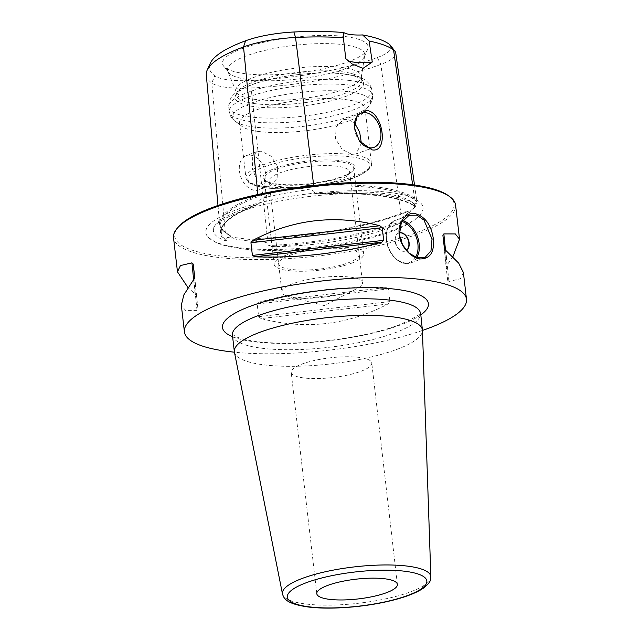 <?xml version="1.0" encoding="UTF-8"?>
<svg xmlns="http://www.w3.org/2000/svg" width="640" height="640" viewBox="0 0 640 640"><rect width="100%" height="100%" fill="white"/><g stroke="black" fill="none" stroke-linecap="round" stroke-linejoin="round"><path stroke-width="0.48" stroke-dasharray="3.2 2.4" d="M314.608 193.352L317.504 193.84A101.56 24.88 -6.6 0 1 383.864 193.512A101.56 24.88 -6.6 0 1 414.256 204.88A101.56 24.88 -6.6 0 1 414.896 206.232L414.704 206.088A139.344 34.128 173.4 0 0 314.608 193.352C314.8 191.416 312.84 190.2 308.744 189.712L300.664 188.336C288.824 188.208 278.072 190.16 268.408 194.2L262.736 198.08C259.776 199.984 258.616 201.768 259.24 203.424A139.344 34.128 173.4 0 0 221.264 231.936A139.344 34.128 173.4 0 0 226.832 240.248C226.504 238.232 226.936 237.288 228.128 237.4L230.712 237.032L230.616 235.944L229.096 234.72C223.696 231.672 220.872 228.424 220.64 224.976A139.16 34.088 173.4 0 0 230.616 235.944M400.064 223.088A101.56 24.88 -6.6 0 1 271.136 246.528M226.832 240.248L225.32 240.688A101.56 24.88 -6.6 0 1 213.712 228.088A101.56 24.88 -6.6 0 1 256.872 204.864L259.24 203.424M401.16 221.48L400.04 223.096A140.24 34.352 173.4 0 1 271.144 246.52L268.656 245.568A139.344 34.128 173.4 0 0 401.16 221.48C400.632 219.664 401.696 217.872 404.36 216.096L409.184 212.112L409.04 211.032L400.888 213.664A140.04 34.304 173.4 0 1 267.408 237.928L261.24 238.168C312.456 236.464 371.656 225.624 405.8 211.72M261.24 238.168L254.968 239.048L255.088 240.128L262.888 241.816C267.128 242.48 269.048 243.728 268.656 245.568M389.264 192.424A109.296 26.768 -6.6 0 1 421.592 212.776A109.296 26.768 -6.6 0 1 348.984 241.856A109.296 26.768 -6.6 0 1 239.536 247.728A109.296 26.768 -6.6 0 1 208.376 237.448A109.296 26.768 -6.6 0 1 260.936 202.44A109.296 26.768 -6.6 0 1 389.264 192.424M317.504 193.84A140.24 34.352 173.4 0 1 414.88 206.232L414.704 206.088C414.312 204.152 414.608 203.224 415.608 203.312L417.112 203.304L415.632 206.192L409.184 212.112M404.36 216.096A102.504 25.104 173.4 0 0 413 209.304C414.552 207.008 415.08 205.784 414.576 205.632L414.704 206.088M255.088 240.128L230.712 237.032M412.624 184.744L414.52 198.176C416.52 200.192 417.328 201.496 416.92 202.072L417.072 203.144M300.664 188.336L300.656 187.08M257.872 194.52L257.96 195.472C264.976 193.072 268.424 192.288 268.296 193.128L268.408 194.2M206.296 74.848A136.152 33.352 173.4 0 0 211.784 83.008A54.576 13.368 173.4 0 0 251.088 88.008A136.152 33.352 173.4 0 0 380.864 64.408A54.576 13.368 173.4 0 0 395.768 53.056M257.96 195.472A140.04 34.304 173.4 0 0 219.664 224.184A140.04 34.304 173.4 0 0 225.312 232.576L229.096 234.72M390.4 45.336A50.672 12.408 -6.6 0 1 377.296 57.544A132.248 32.392 -6.6 0 1 251.24 80.464A50.672 12.408 -6.6 0 1 214.752 75.816A132.248 32.392 -6.6 0 1 210.304 63.24M345.52 36.576A73.304 17.952 -6.6 0 1 367.656 49.384A73.304 17.952 -6.6 0 1 320.032 69.432A73.304 17.952 -6.6 0 1 245.104 73.664A73.304 17.952 -6.6 0 1 223.576 66.056A73.304 17.952 -6.6 0 1 260.864 42.944A73.304 17.952 -6.6 0 1 345.52 36.576M345.768 58.64A27.04 6.624 173.4 0 0 346.792 59.984A27.04 6.624 173.4 0 0 348.184 60.76M414.52 198.176A140.04 34.304 173.4 0 0 316.152 185.232M354.464 128.072A18.256 12.472 69.7 0 0 354.48 128.248A18.256 12.472 69.7 0 0 358.944 140.32A18.256 12.472 69.7 0 0 359.112 140.568M361.384 143.28L355.992 154.008L351.904 154.392L342.208 149.464L335.48 138.824L336.144 126.968L343.344 119.76L347.84 119.232L354.568 122.944M261.32 151.192L257.232 151.576L252.36 157.928L252.552 169.488L257.216 180.88L265.392 186.352L269.888 185.816L277.088 178.616L277.752 166.752L271.024 156.12L261.32 151.192M250.56 155.168A18.256 12.472 69.7 0 0 246.264 155.624A18.256 12.472 69.7 0 0 239.984 174.096A18.256 12.472 69.7 0 0 254.624 190.328A18.256 12.472 -110.3 0 0 258.92 189.872A18.256 12.472 -110.3 0 0 265.2 171.4A18.256 12.472 -110.3 0 0 250.56 155.168M259.048 131.544A63.16 15.472 -6.6 0 1 242.056 126.472A63.16 15.472 -6.6 0 1 239.568 122.824A63.16 15.472 -6.6 0 1 276.752 104.128A63.16 15.472 -6.6 0 1 345.568 99.584A63.16 15.472 -6.6 0 1 365.048 108.304A63.16 15.472 -6.6 0 1 363.464 112.424A63.16 15.472 -6.6 0 1 320.352 128.512A63.16 15.472 -6.6 0 1 259.048 131.544M255.336 99.424A63.16 15.472 -6.6 0 1 236.12 91.728A63.16 15.472 -6.6 0 1 235.856 90.704A63.16 15.472 -6.6 0 1 273.032 72A63.16 15.472 -6.6 0 1 341.848 67.464A63.16 15.472 -6.6 0 1 361.328 76.184A63.16 15.472 -6.6 0 1 361.304 77.24A63.16 15.472 -6.6 0 1 322.192 95.304A63.16 15.472 -6.6 0 1 255.336 99.424M255.832 103.76A63.16 15.472 -6.6 0 1 236.352 95.04A63.16 15.472 -6.6 0 1 236.768 92.728A63.16 15.472 -6.6 0 1 277.8 75.456A63.16 15.472 -6.6 0 1 342.352 71.808A63.16 15.472 -6.6 0 1 360.904 78.36A63.16 15.472 -6.6 0 1 361.832 80.528A63.16 15.472 -6.6 0 1 324.648 99.224A63.16 15.472 -6.6 0 1 255.832 103.76M277.232 184.016A46.2 11.312 173.4 0 0 352.64 171.016A46.2 11.312 173.4 0 0 340.52 160.64A46.2 11.312 173.4 0 0 283.44 165.608A46.2 11.312 173.4 0 0 265.968 181.04A46.2 11.312 173.4 0 0 277.232 184.016M269.064 181.152A40.568 9.936 -6.6 0 0 271.68 184.144A40.568 9.936 -6.6 0 0 281.576 186.752A40.568 9.936 173.4 0 0 347.784 175.336A40.568 9.936 173.4 0 0 349.656 171.824A40.568 9.936 173.4 0 0 337.144 166.224A40.568 9.936 -6.6 0 0 292.944 169.144A40.568 9.936 -6.6 0 0 269.064 181.152L281.888 292.024A40.568 9.936 -6.6 0 1 305.768 280.016A40.568 9.936 -6.6 0 1 349.968 277.096A40.568 9.936 173.4 0 1 362.48 282.696A40.568 9.936 173.4 0 1 356.672 288.792A40.568 9.936 173.4 0 1 294.4 297.624A40.568 9.936 -6.6 0 1 288.936 296.624A40.568 9.936 -6.6 0 1 281.888 292.024M236.12 91.728L227.8 71.232A69.072 16.92 173.4 0 1 266.072 50.136A69.072 16.92 173.4 0 1 343.44 44.696A69.072 16.92 -6.6 0 1 364.72 55.392A69.072 16.92 -6.6 0 1 364.296 56.768A69.072 16.92 -6.6 0 1 319.424 75.656A69.072 16.92 -6.6 0 1 248.816 79.648A69.072 16.92 173.4 0 1 228.528 72.48L223.576 66.056M227.8 71.232A69.072 16.92 173.4 0 0 228.528 72.48M343.72 74.016A64.72 15.848 -6.6 0 1 362.728 80.736A64.72 15.848 -6.6 0 1 329.808 101.136A64.72 15.848 -6.6 0 1 255.064 106.76A64.72 15.848 173.4 0 1 235.528 95.448A64.72 15.848 173.4 0 1 277.576 77.752A64.72 15.848 173.4 0 1 343.72 74.016M448.56 195.792A140.624 34.44 -6.6 0 1 415.656 232.96A140.624 34.44 -6.6 0 1 248.168 257.792A140.624 34.44 -6.6 0 1 178.24 227.072M455.584 205.056A141.976 34.776 -6.6 0 1 416.776 234.384A141.976 34.776 -6.6 0 1 264.048 259.544A141.976 34.776 -6.6 0 1 173.512 237.696M422.432 330.456A141.976 34.776 -6.6 0 1 234.424 352.208A94.648 23.184 173.4 0 0 263.544 364.8A94.648 23.184 -6.6 0 0 365.816 358.184A94.648 23.184 -6.6 0 0 422.432 330.432M388.456 288.904L386.088 287.552C342.976 286.04 300.664 290.896 259.16 302.136L257.176 303.984L388.456 288.904L389.92 301.592L387.992 304C347.504 325.184 305.192 330.04 261.064 318.576L387.992 304M261.064 318.576L258.64 316.672L257.176 303.984M193.832 279.296L197 310.432L197.96 308.952L196.488 296.264L195.096 293.984L187.976 287.584M194.68 276.776L197.96 308.984L194.68 276.808M197 310.432L185.536 310.4L181.32 305.152M452.88 256.752L447.024 265.04L446.176 267.584L447.648 280.272L448.928 281.488L445.752 250.352M463.392 272.512L460.4 278.776L448.928 281.488M442.896 235.352L446.176 267.552L442.896 235.384M303.696 377.928A40.568 9.936 -6.6 0 1 291.184 372.328A40.568 9.936 -6.6 0 1 315.064 360.32A40.568 9.936 -6.6 0 1 359.264 357.408A40.568 9.936 173.4 0 1 371.776 363.008A40.568 9.936 173.4 0 1 347.888 375.016A40.568 9.936 173.4 0 1 303.696 377.928M399.24 232.856A9.576 6.544 69.7 0 0 398.912 232.96A9.576 6.544 69.7 0 0 395.336 241.072A9.576 6.544 69.7 0 0 405.552 250.928A9.576 6.544 69.7 0 0 406.464 250.472M399.248 232.896A9.576 6.544 69.7 0 0 398.608 233.08A9.576 6.544 69.7 0 0 395.032 241.184A9.576 6.544 -110.3 0 0 405.248 251.048L405.552 250.928M406.408 250.408A9.576 6.544 -110.3 0 1 405.248 251.048M351.376 263.272A45.072 11.04 173.4 0 0 363.696 253.96A45.072 11.04 173.4 0 0 334.952 247.032A45.072 11.04 173.4 0 0 286.464 255.016A45.072 11.04 173.4 0 0 274.144 264.328A45.072 11.04 173.4 0 0 302.888 271.256A45.072 11.04 173.4 0 0 351.376 263.272M348.128 262.864A40.568 9.936 173.4 0 0 346.704 248.88A40.568 9.936 173.4 0 0 289.712 255.424A40.568 9.936 173.4 0 0 291.136 269.408A40.568 9.936 173.4 0 0 348.128 262.864M276.52 169.032A45.072 11.04 -6.6 0 1 339.84 161.752A45.072 11.04 -6.6 0 1 353.744 167.976A45.072 11.04 -6.6 0 1 341.424 177.288A45.072 11.04 -6.6 0 1 278.104 184.56A45.072 11.04 -6.6 0 1 264.2 178.336A45.072 11.04 -6.6 0 1 276.52 169.032M256.872 204.864A140.24 34.352 173.4 0 0 225.344 240.696M228.128 237.4A102.504 25.104 -6.6 0 0 243.536 240.336A102.504 25.104 173.4 0 0 262.888 241.816M415.632 206.192L413 209.304A102.504 25.104 173.4 0 0 415.608 203.312M254.968 239.048A139.16 34.088 173.4 0 0 409.04 211.032M262.736 198.08A102.504 25.104 -6.6 0 1 308.744 189.712M416.92 202.072A139.16 34.088 173.4 0 0 300.536 187.264M268.296 193.128A139.16 34.088 173.4 0 0 220.64 224.976L221.264 231.936C220.696 223.456 232.92 214.312 257.944 204.52M225.312 232.576L211.784 83.008L214.752 75.816M251.24 80.464L251.088 88.008L267.408 237.928M377.296 57.544L380.864 64.408L400.888 213.664M265.416 186.568A63.16 15.472 -6.6 0 1 245.936 177.848A63.16 15.472 -6.6 0 1 283.12 159.152A63.16 15.472 -6.6 0 1 351.928 154.608A63.16 15.472 -6.6 0 1 371.416 163.328A63.16 15.472 -6.6 0 1 334.232 182.032A63.16 15.472 -6.6 0 1 265.416 186.568M363.464 112.424L368.928 105.96A69.544 17.032 -6.6 0 0 349.224 91.824A69.544 17.032 173.4 0 0 265.648 98.688A69.544 17.032 173.4 0 0 235.248 121.424A69.544 17.032 173.4 0 0 253.968 127.016A69.544 17.032 -6.6 0 0 321.464 123.672A69.544 17.032 -6.6 0 0 368.928 105.96C371.816 102.336 373.016 98.728 372.544 95.144A72.112 17.664 -6.6 0 1 330.088 116.496A72.112 17.664 -6.6 0 1 251.512 121.68A72.112 17.664 173.4 0 1 229.264 111.72C229.568 115.224 231.56 118.456 235.248 121.424L242.056 126.472M350.896 156.8A61.352 15.024 -6.6 0 1 353.056 177.944A61.352 15.024 -6.6 0 1 266.848 187.848A61.352 15.024 -6.6 0 1 264.696 166.704A61.352 15.024 -6.6 0 1 350.896 156.8M349.752 80.504A72.112 17.664 173.4 0 0 271.184 85.68A72.112 17.664 173.4 0 0 228.728 107.032A72.112 17.664 173.4 0 0 250.968 116.992A72.112 17.664 -6.6 0 0 329.544 111.808A72.112 17.664 -6.6 0 0 372 90.456L372.544 95.144A72.112 17.664 -6.6 0 0 350.296 85.184A72.112 17.664 173.4 0 0 271.72 90.368A72.112 17.664 173.4 0 0 229.264 111.72L228.728 107.032C228.688 100.256 231.728 95.056 237.84 91.432C242.736 88.216 249.136 85.36 257.032 82.88L273.768 78.496C299.752 73.208 323.44 71.712 344.848 74.008C361.432 75.696 370.48 81.184 372 90.456A72.112 17.664 -6.6 0 0 349.752 80.504M258.64 316.672L389.92 301.592M259.16 302.136L386.088 287.552M194.6 277.72L196.488 296.264M193.632 279.552L195.096 293.984M447.648 280.272L444.36 248.064M447.024 265.04L445.504 250.128M232.616 336.744A103.664 25.392 173.4 0 0 254.448 341.808A103.664 25.392 173.4 0 0 420.664 314.984M232.432 335.136A94.648 23.184 173.4 0 0 261.624 348.208A94.648 23.184 173.4 0 0 364.752 341.4A94.648 23.184 173.4 0 0 420.48 313.376M430.856 576.832A74.696 18.296 -6.6 0 1 386.176 598.736A74.696 18.296 -6.6 0 1 305.472 603.952A74.696 18.296 -6.6 0 1 282.488 594M416.784 257.64A22.64 15.464 -110.3 0 1 410.696 262.952A22.64 15.464 -110.3 0 1 386.552 239.648A22.64 15.464 -110.3 0 1 395.008 220.48A22.64 15.464 -110.3 0 1 402.64 220.424M415.616 257.216A21.736 14.848 -110.3 0 1 399.008 260.848A21.736 14.848 -110.3 0 1 386.584 239.952A21.736 14.848 -110.3 0 1 401.96 221.48M208.376 237.448L215.696 242.328C222 245.232 230.48 247.344 241.136 248.688C272.8 252.904 323.456 249.24 362.408 239.984C387.056 234.2 404.72 227.32 415.4 219.344L421.592 212.776M213.712 228.088C213.96 221.536 245.52 206.512 285.8 200.04C320.44 193.704 360.232 191.808 385.92 195.2C404.816 198.576 414.256 201.8 414.256 204.88M316.496 193.92C362.992 191.672 402 196.824 414.928 206.568M217.984 205.464L219.664 224.184M352.336 64.096L346.792 59.984M414.512 185.016L417.112 203.304M358.944 140.32L359.312 140.856M361.336 113.12L343.344 119.76M257.232 151.576L246.264 155.624M365.048 108.304L371.416 163.328C373.904 164.4 367.544 175.832 339.704 182.096C316.864 187.976 285.544 190.472 266.424 187.904C245.216 184.856 246.44 179.032 245.936 177.848L239.568 122.824M236.352 95.04L235.856 90.704M361.832 80.528L361.328 76.184M373.984 147.368L355.992 154.008M269.888 185.816L258.92 189.872M347.784 175.336L352.64 171.016M271.68 184.144L265.968 181.04M349.656 171.824L362.48 282.696M288.936 296.624L324.296 305.576L356.672 288.792M361.304 77.24L364.72 55.392M364.296 56.768L367.656 49.384M360.904 78.36L362.728 80.736M236.768 92.728L235.528 95.448M232.136 334.208L236.136 336.696C240.52 338.688 247.336 340.304 256.592 341.544C283.704 345.176 328.04 342.472 363.616 334.84C377.92 331.816 390.096 328.36 400.152 324.472C414.84 317.704 421.64 313.68 420.552 312.408M316.8 593.72L291.184 372.328M397.392 584.392L371.776 363.008M424.744 257.76L410.696 262.952C401.04 267.144 387.568 254.272 386.304 239.832C385.528 229.936 388.432 223.48 395.008 220.48L409.056 215.296M353.744 167.976L363.696 253.96M264.2 178.336L274.144 264.328"/><path stroke-width="0.96" d="M348.184 60.76A27.04 6.624 173.4 0 0 372.272 62.016L363.032 68.352L352.336 64.096L345.768 58.64L343.384 37.76A136.152 33.352 173.4 0 0 295.552 37.48A54.576 13.368 173.4 0 0 243.528 46.936A136.152 33.352 173.4 0 0 207.2 70.064A136.152 33.352 173.4 0 0 206.296 74.848L217.984 205.464M207.2 70.064L210.304 63.24A132.248 32.392 -6.6 0 1 245.584 40.784A50.672 12.408 -6.6 0 1 293.888 32A132.248 32.392 -6.6 0 1 343.776 32.544A27.04 6.624 173.4 0 0 362.608 34.936A132.248 32.392 -6.6 0 1 389.112 44.12A50.672 12.408 -6.6 0 1 390.4 45.336L394.976 51.264A54.576 13.368 173.4 0 0 393.584 49.952A136.152 33.352 173.4 0 0 369.128 41.032L372.272 62.016M343.384 37.76L343.776 32.544M362.608 34.936L369.128 41.032M316.152 185.232A140.04 34.304 173.4 0 0 313.68 185.344C304.32 185.92 299.944 186.56 300.536 187.264M371.952 149.84L359.312 140.856L354.448 127.904L357.336 114.944L366.656 110.464C383.256 111.92 389.104 153.28 371.952 149.84M414.512 185.016L395.768 53.056A54.576 13.368 173.4 0 0 394.976 51.264M354.464 128.072A18.256 12.472 69.7 0 1 361.336 113.12A18.256 12.472 69.7 0 1 365.624 112.664A18.256 12.472 -110.3 0 1 380.264 128.896A18.256 12.472 -110.3 0 1 373.984 147.368A18.256 12.472 -110.3 0 1 369.696 147.824A18.256 12.472 69.7 0 1 359.112 140.568M354.568 122.944L359.68 132.24L361.384 143.28M420.552 312.408L422.4 329.968A94.648 23.184 -6.6 0 0 393.2 316.904A94.648 23.184 173.4 0 0 290.072 323.704A94.648 23.184 173.4 0 0 234.352 351.728A94.648 23.184 173.4 0 0 234.424 352.184A141.976 34.776 -6.6 0 1 184.416 331.896L181.32 305.152L183.848 294.904L193.832 279.296L194.68 276.752L193.208 264.064L191.928 262.848L180.456 265.56L177.464 271.816L173.512 237.696A141.976 34.776 -6.6 0 1 177.08 228.44L178.24 227.072A140.624 34.44 -6.6 0 1 213.144 207.192A140.624 34.44 -6.6 0 1 347.392 182.808A140.624 34.44 -6.6 0 1 448.56 195.792L450 196.864A141.976 34.776 -6.6 0 1 455.584 205.056L459.536 239.184L455.312 233.936L443.856 233.904L442.896 235.352M177.08 228.44A141.976 34.776 -6.6 0 1 212.32 208.368A141.976 34.776 -6.6 0 1 347.864 183.752A141.976 34.776 -6.6 0 1 450 196.864M184.416 331.896A141.976 34.776 -6.6 0 1 223.224 302.568A141.976 34.776 173.4 0 1 375.952 277.416A141.976 34.776 173.4 0 1 466.488 299.256A141.976 34.776 173.4 0 1 427.68 328.584A141.976 34.776 -6.6 0 1 422.432 330.456A94.648 23.184 -6.6 0 0 422.4 329.968M177.464 271.816L187.976 287.584M250.936 242.744L252.864 240.336C293.352 219.152 335.664 214.296 379.792 225.752L382.216 227.656L250.936 242.744L252.4 255.424L254.768 256.784C297.88 258.296 340.192 253.44 381.696 242.2L254.768 256.784M381.696 242.2L383.68 240.344L382.216 227.656M442.896 235.384L444.36 248.064L445.752 250.352L458.696 263.16L463.392 272.512L466.488 299.256M452.88 256.752L459.536 239.184M433.36 238.92C434.464 252.232 430.112 258.896 420.304 258.92C411.216 258.216 400.192 246.184 399.248 234.576C397.496 222.96 405.848 211.912 415.04 213.576C425.208 216.576 431.312 225.024 433.36 238.92L432 239.048L430.96 250.968L424.744 257.76L417.264 257.784L409.2 253.2L402.576 244.88L399.4 234.896L401.32 222.648L409.056 215.296L416.792 215.176L423.992 220.08L432 239.048M329.312 599.32A40.568 9.936 -6.6 0 1 316.8 593.72A40.568 9.936 -6.6 0 1 340.68 581.712A40.568 9.936 -6.6 0 1 384.872 578.792A40.568 9.936 -6.6 0 1 397.392 584.392A40.568 9.936 -6.6 0 1 373.504 596.4A40.568 9.936 -6.6 0 1 329.312 599.32M406.464 250.472A9.576 6.544 69.7 0 0 409.128 242.824A9.576 6.544 69.7 0 0 399.24 232.856M406.408 250.408A9.576 6.544 -110.3 0 0 408.824 242.936A9.576 6.544 69.7 0 0 399.248 232.896M245.584 40.784L243.528 46.936L257.872 194.52M389.112 44.12L393.584 49.952L412.624 184.744M293.888 32L295.552 37.48L313.68 185.344M193.208 264.064L194.6 277.72M191.928 262.848L193.632 279.552M383.68 240.344L252.4 255.424M379.792 225.752L252.864 240.336M445.504 250.128L443.856 233.904M420.664 314.984A103.664 25.392 173.4 0 0 396.456 289.344A103.664 25.392 173.4 0 0 264.808 301.512A103.664 25.392 173.4 0 0 232.616 336.744M420.48 313.376A94.648 23.184 173.4 0 0 391.28 300.312A94.648 23.184 173.4 0 0 288.152 307.112A94.648 23.184 173.4 0 0 232.432 335.136L232.136 334.208M430.856 576.832C430.376 579.696 431.8 581.112 423.944 587.8C416.112 593.232 403.8 597.832 387.008 601.6C361.248 607.464 328.664 609.696 307.936 606.952C286.48 603.792 284.008 598.816 282.488 594A74.696 18.296 -6.6 0 1 325.728 571.672A74.696 18.296 -6.6 0 1 407.792 566.16A74.696 18.296 -6.6 0 1 430.856 576.832L422.432 330.432M405.176 571.296A70.2 17.192 -6.6 0 1 407.64 595.488A70.2 17.192 -6.6 0 1 309.008 606.816A70.2 17.192 -6.6 0 1 306.544 582.624A70.2 17.192 -6.6 0 1 405.176 571.296M402.64 220.424A22.64 15.464 -110.3 0 1 419.152 243.792A22.64 15.464 -110.3 0 1 416.784 257.64M401.96 221.48A21.736 14.848 -110.3 0 1 417.888 243.936A21.736 14.848 -110.3 0 1 415.616 257.216M232.432 335.136L234.352 351.728M282.488 594L234.424 352.184"/></g></svg>
